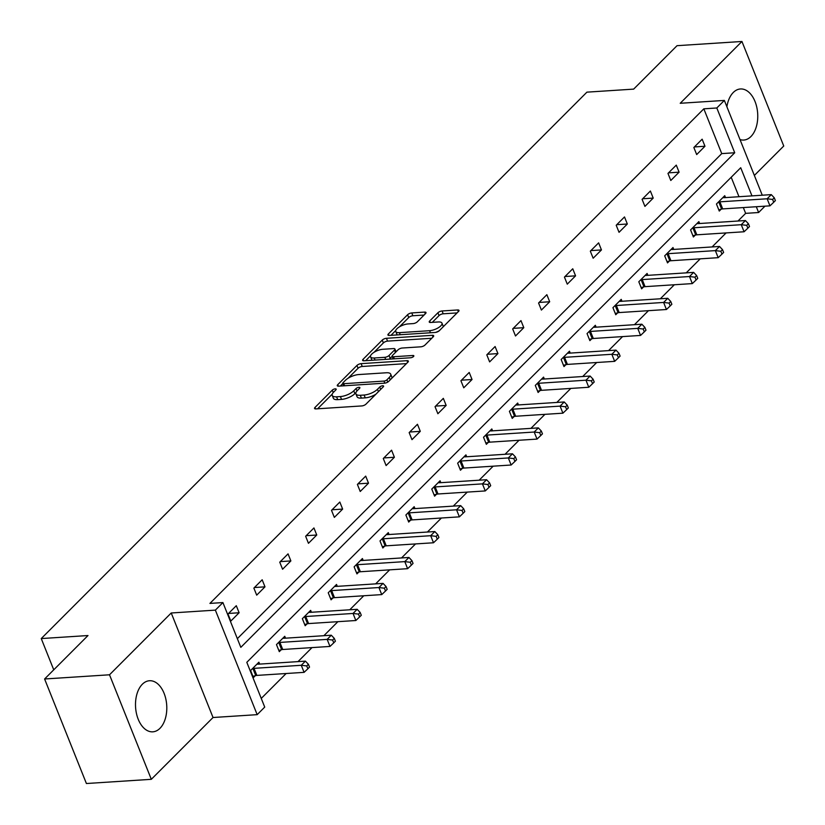 <?xml version="1.0" encoding="UTF-8"?>
<svg xmlns="http://www.w3.org/2000/svg" width="825" height="825" viewBox="0 0 825 825"><rect width="100%" height="100%" fill="white"/><g stroke="black" fill="none" stroke-linecap="round" stroke-linejoin="round"><path stroke-width="1.24" d="M335.239 388.853A2.258 0.846 -21.8 0 0 332.31 390.112L315.006 407.437A3.218 1.207 -21.8 0 0 314.562 408.468A3.218 1.207 -21.8 0 0 315.934 408.901L361.804 405.931A3.218 1.207 -21.8 0 0 365.98 404.137L383.285 386.812A2.258 0.846 -21.8 0 0 383.594 386.09A2.258 0.846 -21.8 0 0 382.635 385.78A2.258 0.846 -21.8 0 0 379.717 387.038L377.479 389.287A10.312 3.857 -21.8 0 1 364.103 395.031L360.288 395.278A10.312 3.857 -21.8 0 1 355.926 393.886A10.312 3.857 -21.8 0 1 357.338 390.586L359.576 388.348A2.258 0.846 -21.8 0 0 359.886 387.626A2.258 0.846 -21.8 0 0 358.937 387.317A2.258 0.846 -21.8 0 0 356.008 388.575L353.77 390.813A10.312 3.857 -21.8 0 1 340.405 396.567L336.579 396.815A10.312 3.857 -21.8 0 1 332.228 395.423A10.312 3.857 -21.8 0 1 333.64 392.123L335.878 389.874A2.258 0.846 -21.8 0 0 336.188 389.153A2.258 0.846 -21.8 0 0 335.239 388.853M726.897 106.776A25.596 15.603 -93.7 0 1 733.291 92.472A25.596 15.603 -93.7 0 1 740.458 88.966A25.596 15.603 -93.7 0 1 756.803 107.312A25.596 15.603 -93.7 0 1 750.925 136.548A25.596 15.603 -93.7 0 1 743.758 140.054A25.596 15.603 -93.7 0 1 740.015 139.569M159.968 728.32A25.596 15.603 -93.7 0 1 152.8 731.827A25.596 15.603 -93.7 0 1 136.455 713.491A25.596 15.603 -93.7 0 1 142.333 684.245A25.596 15.603 -93.7 0 1 149.5 680.738A25.596 15.603 -93.7 0 1 165.846 699.084A25.596 15.603 -93.7 0 1 159.968 728.32M151.315 779.316L86.408 783.523L44.602 678.985L109.508 674.788L151.315 779.316L213.036 717.513L257.173 714.656L215.366 610.129L222.915 602.57L240.818 647.347L734.724 152.759L716.812 107.982L724.36 100.423L762.269 195.216M754.359 175.436L783.75 146.015L741.943 41.477L680.223 103.28L724.36 100.423M44.602 678.985L87.986 635.539L41.25 638.571L586.915 92.153L633.652 89.121L677.036 45.684L741.943 41.477M425.556 313.562A3.218 1.207 -21.8 0 0 425.999 312.531A3.218 1.207 -21.8 0 0 424.638 312.097L411.768 312.933A3.218 1.207 -21.8 0 0 407.591 314.727L388.369 333.97A3.218 1.207 -21.8 0 0 387.925 335.002A3.218 1.207 -21.8 0 0 389.297 335.435L435.167 332.465A3.218 1.207 -21.8 0 0 439.343 330.67L458.556 311.427A3.218 1.207 -21.8 0 0 458.999 310.396A3.218 1.207 -21.8 0 0 457.638 309.963L442.087 310.973A3.218 1.207 -21.8 0 0 437.91 312.768L429.691 320.997A3.218 1.207 -21.8 0 0 429.248 322.028A3.218 1.207 -21.8 0 0 430.609 322.472L438.323 321.967A8.621 3.228 -21.8 0 1 441.963 323.132A8.621 3.228 -21.8 0 1 438.364 327.731A8.621 3.228 -21.8 0 1 429.608 330.691L399.413 332.65A8.621 3.228 -21.8 0 1 395.763 331.485A8.621 3.228 -21.8 0 1 399.362 326.886A8.621 3.228 -21.8 0 1 408.117 323.926L413.15 323.596A3.218 1.207 -21.8 0 0 417.326 321.802L425.556 313.562M213.036 717.513L171.229 612.985L109.508 674.788M171.229 612.985L215.366 610.129M237.352 638.663L721.741 153.605L703.828 108.828L209.932 603.405L222.915 602.57M703.828 108.828L716.812 107.982M361.123 363.65A3.218 1.207 -21.8 0 0 356.947 365.444L337.724 384.687A3.218 1.207 -21.8 0 0 337.281 385.718A3.218 1.207 -21.8 0 0 338.642 386.152L384.522 383.182A3.218 1.207 -21.8 0 0 388.699 381.387L407.911 362.144A3.218 1.207 -21.8 0 0 408.354 361.113A3.218 1.207 -21.8 0 0 406.993 360.68L361.123 363.65L362.247 366.475A3.218 1.207 -21.8 0 0 358.071 368.27L348.15 378.201M363.052 359.329L382.264 340.086A3.218 1.207 -21.8 0 1 386.44 338.291L432.31 335.321A3.218 1.207 -21.8 0 1 433.682 335.754A3.218 1.207 -21.8 0 1 433.238 336.786L425.009 345.025A3.218 1.207 -21.8 0 1 420.832 346.82L402.229 348.026A3.218 1.207 -21.8 0 0 398.052 349.821L392.597 355.286A3.218 1.207 -21.8 0 0 392.153 356.317A3.218 1.207 -21.8 0 0 393.515 356.751L412.882 355.493A2.258 0.846 -21.8 0 1 413.841 355.802A2.258 0.846 -21.8 0 1 412.902 356.998A2.258 0.846 -21.8 0 1 410.603 357.772L363.969 360.793A3.218 1.207 -21.8 0 1 362.608 360.36A3.218 1.207 -21.8 0 1 363.052 359.329L363.639 360.803M41.25 638.571L53.749 669.828M699.631 223.503L698.868 221.616L690.577 229.917L693.402 236.981L695.258 235.125M647.862 275.344L647.109 273.446L638.808 281.758L641.633 288.822L643.49 286.956M596.104 327.174L595.341 325.287L587.049 333.589L589.875 340.653L591.731 338.797M544.335 379.005L543.582 377.118L535.291 385.419L538.117 392.483L539.973 390.627M492.577 430.846L491.824 428.948L483.522 437.26L486.348 444.324L488.204 442.458M440.818 482.677L440.055 480.789L431.764 489.091L434.589 496.155L436.446 494.299M389.049 534.507L388.297 532.62L379.995 540.922L382.821 547.986L384.677 546.129M337.291 586.348L336.528 584.451L328.237 592.762L331.062 599.827L332.918 597.96M285.522 638.179L284.769 636.292L276.478 644.593L279.304 651.657L281.16 649.801M261.247 698.424L286.12 673.52M298 661.619L312.005 647.594M323.885 635.693L337.879 621.679M349.769 609.778L363.763 595.763M375.643 583.863L389.647 569.848M401.528 557.947L415.522 543.933M427.412 532.032L441.406 518.018M453.286 506.117L467.29 492.092M479.17 480.191L493.164 466.177M505.055 454.276L519.049 440.261M530.929 428.361L544.933 414.346M556.813 402.445L570.817 388.431M582.697 376.53L596.692 362.515M608.582 350.615L622.576 336.59M634.456 324.689L648.46 310.674M660.34 298.774L674.334 284.759M686.225 272.858L700.219 258.844M712.099 246.943L726.103 232.928M737.983 221.028L745.645 213.355L743.325 207.57M738.983 196.721L731.197 177.262M259.648 664.094L258.885 662.207L250.594 670.508L253.419 677.572L255.276 675.716M311.407 612.263L310.654 610.366L302.352 618.678L305.178 625.742L307.034 623.886M363.175 560.433L362.412 558.535L354.121 566.847L356.947 573.901L358.803 572.045M414.934 508.592L414.181 506.705L405.879 515.006L408.705 522.07L410.561 520.214M466.692 456.761L465.939 454.864L457.648 463.176L460.463 470.24L462.32 468.383M518.461 404.931L517.698 403.033L509.407 411.345L512.232 418.399L514.088 416.543M570.219 353.09L569.467 351.202L561.165 359.504L563.991 366.568L565.847 364.712M621.988 301.259L621.225 299.362L612.934 307.673L615.759 314.738L617.616 312.881M673.747 249.428L672.994 247.531L664.692 255.833L667.518 262.897L669.374 261.04M725.505 197.588L724.752 195.7L716.461 204.002L719.276 211.066L721.132 209.21M751.967 195.876L740.716 167.733L246.809 662.32L264.722 707.097L257.173 714.656M764.961 206.167L758.618 212.52L756.308 206.724M745.645 213.355L758.618 212.52M721.741 153.605L734.724 152.759M704.973 146.252L696.682 154.564L693.856 147.5L702.147 139.188L704.973 146.252L694.413 146.943M679.099 172.167L670.797 180.479L667.972 173.415L676.273 165.113L679.099 172.167L668.539 172.858M653.214 198.093L644.923 206.394L642.097 199.33L650.389 191.029L653.214 198.093L642.654 198.773M627.33 224.008L619.039 232.31L616.213 225.246L624.504 216.944L627.33 224.008L616.77 224.689M601.456 249.923L593.154 258.225L590.329 251.171L598.63 242.859L601.456 249.923L590.886 250.604M575.572 275.839L567.27 284.151L564.444 277.087L572.746 268.775L575.572 275.839L565.012 276.519M549.687 301.754L541.396 310.066L538.57 303.002L546.862 294.69L549.687 301.754L539.127 302.445M523.803 327.68L515.512 335.981L512.686 328.917L520.977 320.616L523.803 327.68L513.243 328.36M497.929 353.595L489.627 361.897L486.802 354.832L495.103 346.531L497.929 353.595L487.369 354.276M472.044 379.51L463.753 387.812L460.927 380.748L469.219 372.446L472.044 379.51L461.484 380.191M446.16 405.426L437.869 413.738L435.043 406.673L443.334 398.362L446.16 405.426L435.6 406.106M420.286 431.341L411.984 439.653L409.159 432.589L417.46 424.277L420.286 431.341L409.726 432.022M394.402 457.256L386.11 465.568L383.285 458.504L391.576 450.192L394.402 457.256L383.842 457.947M368.517 483.182L360.226 491.483L357.4 484.419L365.692 476.118L368.517 483.182L357.957 483.863M342.643 509.097L334.342 517.399L331.516 510.335L339.817 502.033L342.643 509.097L332.073 509.778M316.759 535.012L308.457 543.314L305.642 536.25L313.933 527.948L316.759 535.012L306.199 535.693M290.874 560.928L282.583 569.24L279.757 562.176L288.049 553.864L290.874 560.928L280.314 561.608M264.99 586.843L256.699 595.155L253.873 588.091L262.175 579.779L264.99 586.843L254.43 587.534M239.116 612.758L230.814 621.07L227.989 614.006L236.29 605.705L239.116 612.758L228.556 613.449M332.228 395.423L333.352 398.248A10.312 3.857 -21.8 0 0 337.714 399.64L336.579 396.815M355.946 392.597L354.905 393.638A10.312 3.857 -21.8 0 1 341.54 399.393L337.714 399.64M355.926 393.886L357.06 396.712A10.312 3.857 -21.8 0 0 361.412 398.104L360.288 395.278M375.901 394.206A10.312 3.857 -21.8 0 1 365.238 397.856L361.412 398.104M332.248 394.133L317.604 408.798M406.447 363.608L362.247 366.475M342.839 383.532L340.323 386.048M343.087 382.666A2.258 0.846 -21.8 0 0 342.777 383.388A2.258 0.846 -21.8 0 0 343.726 383.687L383.996 381.078A2.258 0.846 -21.8 0 0 386.915 379.83L389.276 377.458A10.312 3.857 -21.8 0 0 390.699 374.158A10.312 3.857 -21.8 0 0 386.337 372.766L358.813 374.55A10.312 3.857 -21.8 0 0 345.448 380.294L343.087 382.666M391.803 378.273A10.312 3.857 -21.8 0 0 391.823 376.984L390.699 374.158M365.65 360.69L370.6 355.73M373.962 352.358L383.398 342.911L382.264 340.086M431.764 338.26L387.575 341.117A3.218 1.207 -21.8 0 0 383.398 342.911M382.924 349.274A8.621 3.228 -21.8 0 0 374.168 352.234A8.621 3.228 -21.8 0 0 370.569 356.833A8.621 3.228 -21.8 0 0 374.21 357.998L384.852 357.308A3.218 1.207 -21.8 0 0 389.029 355.513L394.484 350.048A3.218 1.207 -21.8 0 0 394.927 349.016A3.218 1.207 -21.8 0 0 393.566 348.583L382.924 349.274M370.569 356.833L371.693 359.659A8.621 3.228 -21.8 0 0 372.188 360.267M389.008 359.174A3.218 1.207 -21.8 0 0 390.163 358.339L389.029 355.513M392.164 356.328L390.163 358.339M395.763 331.485L396.897 334.311A8.621 3.228 -21.8 0 0 397.382 334.909M435.59 332.423A8.621 3.228 -21.8 0 0 439.385 330.629M443.118 326.886A8.621 3.228 -21.8 0 0 443.097 325.957L441.963 323.132M457.091 312.902L443.221 313.799A3.218 1.207 -21.8 0 0 439.044 315.593L432.29 322.358M424.091 315.037L412.892 315.758A3.218 1.207 -21.8 0 0 408.715 317.553L399.465 326.813M395.742 330.547L390.968 335.332M252.914 676.325L255.75 675.592A3.279 1.227 158.2 0 1 256.843 675.407L304.095 672.354L301.269 665.29L305.415 661.134L258.163 664.197A3.279 1.227 158.2 0 1 257.317 664.135L257.029 664.063M252.45 668.652L252.924 668.528A3.279 1.227 158.2 0 1 254.017 668.343L301.269 665.29L306.735 665.94L307.869 668.766L309.53 667.105L308.395 664.28L306.735 665.94M305.415 661.134L308.395 664.28M307.869 668.766L304.095 672.354M278.798 650.399L281.634 649.677A3.279 1.227 158.2 0 1 282.728 649.492L329.979 646.439L327.154 639.375L331.299 635.219L284.048 638.272A3.279 1.227 158.2 0 1 283.202 638.22L282.913 638.148M278.334 642.737L278.809 642.613A3.279 1.227 158.2 0 1 279.902 642.428L327.154 639.375L332.619 640.025L333.754 642.85L335.404 641.19L334.28 638.364L332.619 640.025M331.299 635.219L334.28 638.364M333.754 642.85L329.979 646.439M304.683 624.484L307.519 623.762A3.279 1.227 158.2 0 1 308.602 623.576L355.853 620.513L353.028 613.46L357.184 609.304L309.932 612.356A3.279 1.227 158.2 0 1 309.076 612.305L308.798 612.232M304.208 616.822L304.693 616.698A3.279 1.227 158.2 0 1 305.776 616.512L353.028 613.46L358.504 614.109L359.628 616.935L361.288 615.275L360.154 612.449L358.504 614.109M357.184 609.304L360.154 612.449M359.628 616.935L355.853 620.513M330.557 598.568L333.393 597.847A3.279 1.227 158.2 0 1 334.486 597.661L381.738 594.598L378.912 587.534L383.058 583.388L335.806 586.441A3.279 1.227 158.2 0 1 334.96 586.389L334.672 586.307M330.093 590.906L330.567 590.783A3.279 1.227 158.2 0 1 331.66 590.597L378.912 587.534L384.378 588.194L385.512 591.02L387.173 589.359L386.038 586.534L384.378 588.194M383.058 583.388L386.038 586.534M385.512 591.02L381.738 594.598M356.441 572.653L359.277 571.921A3.279 1.227 158.2 0 1 360.37 571.746L407.622 568.683L404.797 561.619L408.942 557.463L361.69 560.526A3.279 1.227 158.2 0 1 360.845 560.464L360.556 560.392M355.977 564.981L356.452 564.857A3.279 1.227 158.2 0 1 357.545 564.682L404.797 561.619L410.262 562.279L411.397 565.104L413.047 563.434L411.923 560.618L410.262 562.279M408.942 557.463L411.923 560.618M411.397 565.104L407.622 568.683M382.326 546.738L385.162 546.006A3.279 1.227 158.2 0 1 386.244 545.82L433.507 542.768L430.681 535.703L434.827 531.548L387.575 534.61A3.279 1.227 158.2 0 1 386.719 534.548L386.44 534.476M381.851 539.065L382.336 538.942A3.279 1.227 158.2 0 1 383.419 538.766L430.681 535.703L436.147 536.353L437.271 539.179L438.931 537.518L437.807 534.693L436.147 536.353M434.827 531.548L437.807 534.693M437.271 539.179L433.507 542.768M408.2 520.822L411.036 520.09A3.279 1.227 158.2 0 1 412.129 519.905L459.381 516.852L456.555 509.788L460.701 505.632L413.449 508.695A3.279 1.227 158.2 0 1 412.603 508.633L412.325 508.561M407.736 513.15L408.22 513.026A3.279 1.227 158.2 0 1 409.303 512.841L456.555 509.788L462.021 510.438L463.155 513.263L464.815 511.603L463.681 508.778L462.021 510.438M460.701 505.632L463.681 508.778M463.155 513.263L459.381 516.852M434.084 494.897L436.92 494.175A3.279 1.227 158.2 0 1 438.013 493.989L485.265 490.937L482.439 483.873L486.585 479.717L439.333 482.769A3.279 1.227 158.2 0 1 438.488 482.718L438.199 482.646M433.62 487.235L434.094 487.111A3.279 1.227 158.2 0 1 435.188 486.925L482.439 483.873L487.905 484.522L489.039 487.348L490.7 485.688L489.565 482.862L487.905 484.522M486.585 479.717L489.565 482.862M489.039 487.348L485.265 490.937M459.968 468.982L462.804 468.26A3.279 1.227 158.2 0 1 463.897 468.074L511.149 465.011L508.324 457.947L512.469 453.802L465.218 456.854A3.279 1.227 158.2 0 1 464.362 456.802L464.083 456.73M459.504 461.319L459.979 461.196A3.279 1.227 158.2 0 1 461.072 461.01L508.324 457.947L513.789 458.607L514.913 461.433L516.574 459.772L515.45 456.947L513.789 458.607M512.469 453.802L515.45 456.947M514.913 461.433L511.149 465.011M485.853 443.066L488.689 442.334A3.279 1.227 158.2 0 1 489.772 442.159L537.023 439.096L534.198 432.032L538.354 427.886L491.092 430.939A3.279 1.227 158.2 0 1 490.246 430.887L489.968 430.805M485.378 435.394L485.863 435.28A3.279 1.227 158.2 0 1 486.946 435.095L534.198 432.032L539.674 432.692L540.798 435.517L542.458 433.857L541.324 431.032L539.674 432.692M538.354 427.886L541.324 431.032M540.798 435.517L537.023 439.096M511.727 417.151L514.563 416.419A3.279 1.227 158.2 0 1 515.656 416.243L562.908 413.181L560.082 406.117L564.228 401.961L516.976 405.023A3.279 1.227 158.2 0 1 516.13 404.962L515.842 404.889M511.263 409.478L511.737 409.355A3.279 1.227 158.2 0 1 512.83 409.179L560.082 406.117L565.548 406.777L566.682 409.602L568.342 407.932L567.208 405.106L565.548 406.777M564.228 401.961L567.208 405.106M566.682 409.602L562.908 413.181M537.611 391.236L540.447 390.503A3.279 1.227 158.2 0 1 541.54 390.318L588.792 387.265L585.967 380.201L590.112 376.045L542.86 379.108A3.279 1.227 158.2 0 1 542.004 379.046L541.726 378.974M537.147 383.563L537.622 383.439A3.279 1.227 158.2 0 1 538.715 383.264L585.967 380.201L591.432 380.851L592.556 383.677L594.217 382.016L593.092 379.191L591.432 380.851M590.112 376.045L593.092 379.191M592.556 383.677L588.792 387.265M563.496 365.31L566.332 364.588A3.279 1.227 158.2 0 1 567.414 364.403L614.666 361.35L611.841 354.286L615.997 350.13L568.745 353.193A3.279 1.227 158.2 0 1 567.889 353.131L567.61 353.059M563.021 357.648L563.506 357.524A3.279 1.227 158.2 0 1 564.589 357.338L611.841 354.286L617.317 354.936L618.441 357.761L620.101 356.101L618.967 353.275L617.317 354.936M615.997 350.13L618.967 353.275M618.441 357.761L614.666 361.35M589.37 339.395L592.206 338.673A3.279 1.227 158.2 0 1 593.299 338.487L640.551 335.435L637.725 328.371L641.871 324.215L594.619 327.267A3.279 1.227 158.2 0 1 593.773 327.216L593.484 327.143M588.906 331.733L589.38 331.609A3.279 1.227 158.2 0 1 590.473 331.423L637.725 328.371L643.191 329.02L644.325 331.846L645.985 330.186L644.851 327.36L643.191 329.02M641.871 324.215L644.851 327.36M644.325 331.846L640.551 335.435M615.254 313.479L618.09 312.757A3.279 1.227 158.2 0 1 619.183 312.572L666.435 309.509L663.609 302.445L667.755 298.299L620.503 301.352A3.279 1.227 158.2 0 1 619.658 301.3L619.369 301.228M614.79 305.817L615.264 305.693A3.279 1.227 158.2 0 1 616.357 305.508L663.609 302.445L669.075 303.105L670.209 305.931L671.859 304.27L670.735 301.445L669.075 303.105M667.755 298.299L670.735 301.445M670.209 305.931L666.435 309.509M641.138 287.564L643.974 286.832A3.279 1.227 158.2 0 1 645.057 286.657L692.319 283.594L689.494 276.53L693.639 272.384L646.387 275.437A3.279 1.227 158.2 0 1 645.532 275.385L645.253 275.302M640.664 279.892L641.149 279.778A3.279 1.227 158.2 0 1 642.232 279.593L689.494 276.53L694.959 277.19L696.083 280.015L697.744 278.355L696.62 275.529L694.959 277.19M693.639 272.384L696.62 275.529M696.083 280.015L692.319 283.594M667.012 261.649L669.848 260.917A3.279 1.227 158.2 0 1 670.942 260.741L718.193 257.678L715.368 250.614L719.513 246.458L672.262 249.521A3.279 1.227 158.2 0 1 671.416 249.459L671.137 249.387M666.548 253.976L667.033 253.852A3.279 1.227 158.2 0 1 668.116 253.677L715.368 250.614L720.833 251.274L721.968 254.1L723.628 252.429L722.494 249.604L720.833 251.274M719.513 246.458L722.494 249.604M721.968 254.1L718.193 257.678M692.897 235.733L695.733 235.001A3.279 1.227 158.2 0 1 696.826 234.816L744.078 231.763L741.252 224.699L745.398 220.543L698.146 223.606A3.279 1.227 158.2 0 1 697.3 223.544L697.012 223.472M692.433 228.061L692.907 227.937A3.279 1.227 158.2 0 1 694 227.752L741.252 224.699L746.718 225.349L747.852 228.174L749.512 226.514L748.378 223.688L746.718 225.349M745.398 220.543L748.378 223.688M747.852 228.174L744.078 231.763M718.781 209.808L721.617 209.086A3.279 1.227 158.2 0 1 722.7 208.9L769.962 205.848L767.137 198.784L771.282 194.628L724.03 197.691A3.279 1.227 158.2 0 1 723.174 197.629L722.896 197.557M718.307 202.146L718.792 202.022A3.279 1.227 158.2 0 1 719.885 201.836L767.137 198.784L772.602 199.433L773.726 202.259L775.387 200.599L774.262 197.773L772.602 199.433M771.282 194.628L774.262 197.773M773.726 202.259L769.962 205.848M333.269 392.514L332.31 390.112M380.665 389.431L379.717 387.038M356.978 390.978L356.008 388.575M341.54 399.393L340.405 396.567M354.905 393.638L353.77 390.813M365.238 397.856L364.103 395.031M378.427 391.669L377.479 389.287M315.593 408.911L315.006 407.437M407.674 362.381L406.993 360.68M338.312 386.162L337.724 384.687M358.071 368.27L356.947 365.444M344.561 385.77L343.726 383.687M384.821 383.151L383.996 381.078M387.812 382.068L386.915 379.83M390.235 379.851L389.276 377.458M387.575 341.117L386.44 338.291M433.001 337.023L432.31 335.321M394.35 358.823L393.515 356.751M413.356 356.678L412.882 355.493M375.045 360.082L374.21 357.998M385.688 359.391L384.852 357.308M395.443 352.44L394.484 350.048M400.238 334.733L399.413 332.65M430.444 332.774L429.608 330.691M430.279 322.472L429.691 320.997M439.044 315.593L437.91 312.768M443.221 313.799L442.087 310.973M458.318 311.664L457.638 309.963M388.957 335.445L388.369 333.97M408.715 317.553L407.591 314.727M412.892 315.758L411.768 312.933M425.318 313.809L424.638 312.097M255.75 675.592L252.924 668.528M256.843 675.407L254.017 668.343M281.634 649.677L278.809 642.613M282.728 649.492L279.902 642.428M307.519 623.762L304.693 616.698M308.602 623.576L305.776 616.512M333.393 597.847L330.567 590.783M334.486 597.661L331.66 590.597M359.277 571.921L356.452 564.857M360.37 571.746L357.545 564.682M385.162 546.006L382.336 538.942M386.244 545.82L383.419 538.766M411.036 520.09L408.22 513.026M412.129 519.905L409.303 512.841M436.92 494.175L434.094 487.111M438.013 493.989L435.188 486.925M462.804 468.26L459.979 461.196M463.897 468.074L461.072 461.01M488.689 442.334L485.863 435.28M489.772 442.159L486.946 435.095M514.563 416.419L511.737 409.355M515.656 416.243L512.83 409.179M540.447 390.503L537.622 383.439M541.54 390.318L538.715 383.264M566.332 364.588L563.506 357.524M567.414 364.403L564.589 357.338M592.206 338.673L589.38 331.609M593.299 338.487L590.473 331.423M618.09 312.757L615.264 305.693M619.183 312.572L616.357 305.508M643.974 286.832L641.149 279.778M645.057 286.657L642.232 279.593M669.848 260.917L667.033 253.852M670.942 260.741L668.116 253.677M695.733 235.001L692.907 227.937M696.826 234.816L694 227.752M721.617 209.086L718.792 202.022M722.7 208.9L719.885 201.836M343.747 385.822L342.777 383.388M393.195 358.906L392.153 356.317M396.052 351.821L394.927 349.016"/></g></svg>
